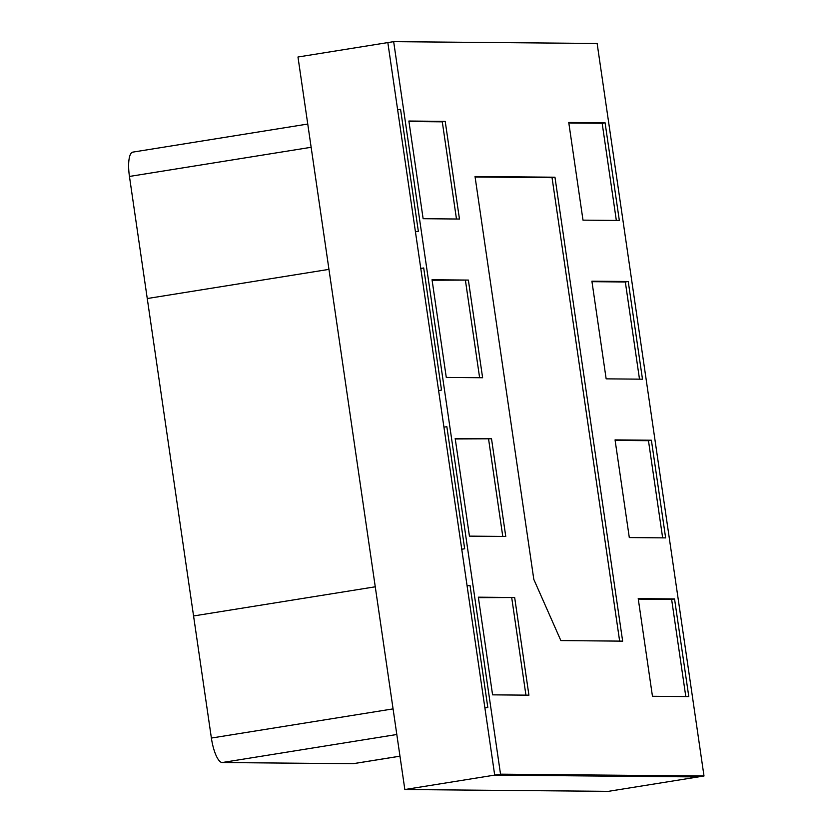 <?xml version="1.0" encoding="UTF-8"?>
<svg xmlns="http://www.w3.org/2000/svg" width="833" height="833" viewBox="0 0 833 833"><rect width="100%" height="100%" fill="white"/><g stroke="black" fill="none" stroke-linecap="round" stroke-linejoin="round"><path stroke-width="1.25" d="M500.529 774.169L393.665 41.65L597.136 43.472L704 775.992L500.529 774.169L494.698 775.106L484.9 707.956L487.815 707.488L484.9 707.956L467.094 585.87L470.01 585.401L487.815 707.488L470.01 585.401L467.094 585.87L461.753 549.239L464.668 548.77L461.753 549.239L443.937 427.162L446.852 426.694L464.668 548.77L446.852 426.694L443.937 427.162L438.595 390.531L441.511 390.063L438.595 390.531L420.78 268.445L423.705 267.976L441.511 390.063L423.705 267.976L420.78 268.445L415.438 231.824L418.353 231.355L415.438 231.824L397.633 109.737L400.548 109.269L418.353 231.355L400.548 109.269L397.633 109.737L387.834 42.587L297.975 57.008L404.838 789.528L494.698 775.106L387.834 42.587L393.665 41.65M652.458 696.273L638.213 598.604L674.543 598.927L688.787 696.596L652.458 696.273M629.3 537.566L615.056 439.897L651.385 440.22L665.64 537.889L629.3 537.566M606.153 378.848L591.899 281.179L628.238 281.512L642.482 379.182L606.153 378.848M582.996 220.141L568.752 122.472L605.081 122.795L619.325 220.464L582.996 220.141M514.669 597.5L478.34 597.178L492.584 694.847L528.924 695.17L514.669 597.5L478.413 597.667M491.522 438.783L455.182 438.46L469.437 536.129L505.766 536.452L491.522 438.783L455.255 438.96M468.365 280.075L432.035 279.753L446.28 377.422L482.619 377.745L468.365 280.075L432.108 280.242M445.218 121.368L408.878 121.035L423.133 218.704L459.462 219.037L445.218 121.368L442.292 121.837L456.474 219.006M533.807 579.383L475.029 176.502L554.965 177.21L622.647 641.139L560.869 640.587L533.807 579.383M525.935 695.139L511.754 597.969M704 775.992L698.169 776.929L494.698 775.106L698.169 776.929L608.309 791.35L404.838 789.528M638.276 599.104L671.627 599.396L685.798 696.575M674.543 598.927L671.627 599.396M568.824 122.961L602.165 123.263L616.337 220.443M605.081 122.795L602.165 123.263M591.971 281.679L625.323 281.981L639.494 379.15M628.238 281.512L625.323 281.981M615.129 440.386L648.47 440.688L662.651 537.858M651.385 440.22L648.47 440.688M442.292 121.837L408.951 121.535M479.621 377.713L465.449 280.544M502.778 536.431L488.607 439.251M475.102 176.992L552.05 177.679L619.648 641.118M554.965 177.21L552.05 177.679M396.81 734.498L222.213 762.528A24.698 7.174 -99.1 0 1 211.384 738.048L193.568 615.962L375.267 586.796L193.568 615.962L129.448 176.45A24.698 7.174 -99.1 0 1 132.801 152.127L307.752 124.044M328.952 269.371L147.264 298.537L328.952 269.371M399.975 756.197L353.359 763.674A24.698 7.174 -99.1 0 1 353.015 763.705L222.213 762.528M129.448 176.45L311.146 147.285M399.975 756.166L353.015 763.705M393.072 708.883L211.384 738.048"/></g></svg>
